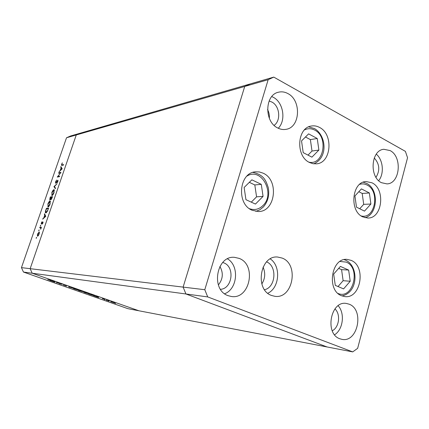 <?xml version="1.0" encoding="UTF-8"?>
<svg xmlns="http://www.w3.org/2000/svg" width="429" height="429" viewBox="0 0 429 429"><rect width="100%" height="100%" fill="white"/><g stroke="black" fill="none" stroke-linecap="round" stroke-linejoin="round"><path stroke-width="0.64" d="M261.829 283.939C265.202 278.571 265.61 272.967 263.047 267.128C265.61 272.967 265.202 278.571 261.829 283.939M273.777 77.107L268.163 79.697L204.794 289.714L207.716 296.916L352.708 351.893L357.647 348.348L407.55 157.738L405.394 151.367L273.777 77.107L250.193 83.939L244.728 86.444L76.271 134.963L80.405 133.146L250.193 83.939L244.728 86.444L183.113 287.103L21.45 267.632L66.522 137.768L70.56 135.998L80.405 133.146L76.271 134.963L30.153 268.683L76.271 134.963L66.522 137.768M207.716 296.916L185.945 293.978L327.096 346.97L185.945 293.978L183.113 287.103L185.945 293.978L32.207 273.23L30.153 268.683L32.207 273.23L23.456 272.05L21.45 267.632M352.708 351.893L138.98 310.794L32.207 273.23L138.98 310.794L127.874 308.66L23.456 272.05M57.974 282.899L56.237 282.631L57.963 282.802L59.872 283.816L62.119 284.261L59.776 283.875L58.001 282.813M66.452 286.111L63.192 284.99L66.474 286.041M68.892 287.076L68.849 286.626L69.337 287.14L73.423 288.234L68.892 287.076L69.021 286.685M74.587 289.087L73.005 288.304L78.829 290.245L74.598 289.044M85.017 292.75L83.499 291.993L89.264 293.913L85.028 292.707M93.715 295.796L98.632 297.093L98.563 297.495L93.715 295.796M114.886 303.233L115.557 303.416L114.902 303.18M110.666 301.592L114.688 302.928L110.666 301.592M108.408 300.96L109.084 301.142L108.43 300.906M106.156 300.161L109.223 300.938L106.177 300.086M104.344 299.533L105.019 299.715L104.36 299.48M102.381 298.605L104.488 299.308L102.381 298.605M94.23 295.769L88.841 294.079L94.283 295.608M79.874 290.932L78.464 290.438L80.797 290.824L83.033 291.672L79.891 290.894M49.796 280.368L54.558 281.601L54.923 282.169L49.796 280.368M47.748 279.617L50.997 280.351L47.748 279.617M60.312 172.925L58.569 173.246L58.746 172.742L60.972 172.329L57.894 176.48L59.642 176.174L59.465 176.678L57.25 177.064L60.505 173.005M55.588 183.339L55.55 181.821L56.623 180.03L55.775 181.783L55.765 182.834L57.931 180.185L57.861 181.483L56.96 183.06L57.658 180.679L55.588 183.339M53.947 186.61L57.003 183.81L54.424 186.508L55.502 188.149L55.314 188.696L53.947 186.61L54.692 186.915M51.753 192.793C52.445 190.975 53.169 189.924 53.925 189.65L54.07 192.455C53.368 194.316 52.638 195.377 51.871 195.629L51.941 192.873M47.823 204.161C48.515 202.332 49.233 201.292 49.989 201.045L50.113 203.904C49.41 205.775 48.681 206.826 47.919 207.057L48.01 204.236M44.562 213.744L45.764 216.345L42.68 219.181L43.849 217.739L44.75 215.133L44.364 214.302L44.562 213.744M36.192 237.854L36.535 237.371L36.54 237.859L36.197 238.336L36.192 237.854L36.497 237.966M39.05 231.88L39.393 232.459L39.093 234.073L38.278 235.687L37.425 236.245L37.5 234.068L39.237 231.95M38.782 230.362L39.125 229.88L38.792 230.845L38.782 230.362L39.087 230.48M39.693 227.815L39.87 227.295L41.42 227.263L40.701 229.274L40.707 227.885L39.693 227.815M40.369 225.783L40.712 225.295L40.38 226.26L40.369 225.783L40.669 225.895M42.884 221.938L42.921 222.989L42.326 224.077L42.712 222.458L41.291 224.169L41.345 222.962L41.967 221.755L41.533 223.665L42.997 221.981M45.86 212.94L45.64 212.902C45.211 212.575 45.27 211.636 45.823 210.087L46.439 208.317L48.595 208.145L47.485 211.138L45.86 212.94M49.85 198.461L50.381 196.922L52.558 196.675L51.003 199.667L50.767 199.056L49.721 200.193L50.037 198.541M60.886 166.565L62.194 168.779L59.046 171.879L60.232 170.367L61.111 167.819L60.693 167.112L60.886 166.565M61.846 164.248L61.824 164.913L63.642 164.591L63.471 165.095L61.551 165.406L61.626 164.269L62.35 162.864L61.846 164.248M37.709 235.741L38.905 234.073L38.867 232.4L37.688 234.068L37.623 235.725L38.111 235.896L37.645 235.73M41.152 227.788L39.87 227.295M43.072 222.329L42.578 222.142M43.168 218.736L42.873 218.624M44.144 217.857L43.849 217.739M45.302 215.353L44.75 215.133M44.922 214.521L44.364 214.302M44.16 217.455L45.329 216.398L44.873 215.401L44.16 217.455L44.46 217.573M45.63 216.516L45.329 216.398M45.426 215.621L44.873 215.401M47.485 208.735L46.439 208.317M48.193 208.676L46.482 208.81L45.742 211.1L45.865 212.393L47.383 210.853L48.386 208.751M46.498 212.607L46.037 212.425M50.322 201.18L49.989 201.045M48.096 206.542L49.882 203.952L49.984 201.582L48.048 204.118L47.93 206.51L48.531 206.714M51.437 197.351L50.381 196.922M51.442 199.329L50.767 199.056M51.914 197.908L52.156 197.211L51.453 197.292L51.115 199.147L52.102 197.983M51.485 199.276L51.174 199.153M51.115 197.656L51.233 197.319L50.424 197.41L49.946 199.689L51.303 197.731M51.024 198.847L50.719 198.729M54.29 189.8L53.925 189.65M52.048 195.12L53.834 192.508L53.936 190.186L51.984 192.744L51.866 195.093L52.467 195.292M54.622 186.803L53.974 186.535M56.06 182.952L55.765 182.834M57.717 180.689L57.379 180.545M58.028 180.834L57.743 180.716M59.518 173.075L58.746 172.742M58.693 176.818L57.894 176.48M61.803 168.114L61.111 167.819M61.379 167.407L60.693 167.112M60.553 170.056L61.749 168.897L61.245 168.05L60.553 170.056L60.811 170.168M61.937 168.345L61.245 168.05M114.001 302.767L110.945 301.748L114.001 302.767M98.177 296.97L98.064 297.318M96.278 296.466L98.085 297.19M98.096 297.152L96.268 296.509M91.447 294.616L89.548 294.283L94.026 295.608L91.463 294.573M88.508 293.752L83.757 292.16L88.508 293.752M81.666 291.173L80.277 290.824L81.682 291.135M80.346 290.894L81.821 291.463L80.362 290.857M78.083 290.084L73.279 288.476L78.083 290.084M68.951 286.663L68.822 287.049M54.531 281.596L54.397 281.987M54.274 281.756L52.338 281.075L54.344 281.547M350.214 281.247L348.648 270.066L340.411 266.414L333.671 274.045L335.274 285.36L343.581 288.905L350.214 281.247L343.13 280.689L341.575 269.643L338.685 268.366M338.036 286.534L343.13 280.689M341.575 269.643L348.648 270.066M354.928 195.956L356.478 207.137L364.494 211.122L370.892 204.022L369.374 192.975L361.422 188.889L354.928 195.956M359.722 208.746L363.706 204.354L362.194 193.425L358.826 191.709M362.194 193.425L369.374 192.975M363.706 204.354L370.892 204.022M318.881 150.064L317.245 138.492L308.607 133.869L301.533 140.921L303.206 152.638L311.921 157.153L318.881 150.064L312.012 151.046L310.381 139.613L305.469 136.996M307.99 155.116L312.012 151.046M310.381 139.613L317.245 138.492M261.288 184.341L251.866 179.831L244.128 187.478L245.94 199.678L255.453 204.07L263.063 196.385L261.288 184.341L254.81 184.942L249.329 182.336M251.287 202.145L256.569 196.836L254.81 184.942M256.569 196.836L263.063 196.385M362.816 216.897C349.104 211.175 351.882 181.703 366.076 181.553L371.986 182.802C385.719 189.044 382.341 218.533 367.862 218.039L362.816 216.897M341.613 295.763C326.313 290.406 331.29 257.614 347.018 259.379L351.131 260.365C366.436 266.286 360.8 299.11 344.777 296.584L341.613 295.763M271.53 295.463C254.445 289.789 260.081 255.105 277.643 257.035L282.202 258.086C299.372 264.414 292.793 299.303 274.833 296.305L271.53 295.463M252.161 210.274C236.197 204.097 238.964 172.683 255.469 171.825L259.363 171.943L263.143 173.182C279.268 180.03 275.498 211.738 258.478 211.545L252.161 210.274M309.497 162.484C295.468 156.295 296.975 127.697 311.374 126.024C314.151 125.531 316.865 125.997 319.508 127.418C333.633 134.186 331.376 162.913 316.581 163.83L313.004 163.701L309.497 162.484M390.074 150.568L383.864 149.292C370.988 150.027 369.037 177.075 381.504 182.7L386.974 183.896C400.101 183.692 402.558 156.655 390.074 150.568M239.141 258.387L234.524 257.336C216.393 255.303 210.467 289.993 228.11 295.667L231.322 296.482C249.903 299.748 256.933 264.736 239.141 258.387M287.886 93.576C284.797 91.892 281.66 91.436 278.48 92.219C264.682 94.847 264.087 121.734 277.713 127.965C280.453 129.381 283.226 129.837 286.03 129.333C300.279 127.467 301.646 100.375 287.886 93.576M278.265 128.244C286.272 120.399 283.381 102.349 273.257 97.27L271.782 96.568M349.126 304.177L346.257 303.426C330.566 300.547 324.458 333.864 339.897 338.787L341.892 339.344C357.84 342.959 364.553 309.625 349.126 304.177M274.104 125.348C281.209 120.64 279.788 105.92 271.836 102.022L269.112 101.019M220.517 289.318C232.464 288.685 235.087 266.763 223.729 262.827L222.731 262.484M374.249 157.979C379.595 163.953 380.18 170.404 375.997 177.338M219.9 266.43C223.525 272.946 223.016 279.113 218.366 284.92M267.54 109.508C268.988 112.259 269.589 115.192 269.353 118.313M334.936 308.912C340.857 314.092 339.242 327.424 332.255 330.77M268.163 79.697L244.728 86.444L183.113 287.103L204.794 289.714M334.599 334.77C343.152 329.499 345.114 313.197 338.149 305.743M224.64 293.747C237.628 289.033 239.511 265.707 227.509 258.859M378.689 180.668C384.411 173.74 383.167 159.819 376.292 154.156M267.793 293.248C279.628 287.961 281.177 265.98 270.265 258.918M264.564 289.72C275.847 287.301 277.359 266.028 266.575 261.872M62.886 165.219L62.151 164.902M338.031 293.468C353.04 300.027 361.234 267.986 346.203 262.098L339.972 261.47M361.191 215.943C375.064 219.68 380.346 191.061 367.01 185.012C364.596 183.784 362.14 183.564 359.647 184.352M308.864 162.141C323.718 165.83 328.877 136.867 314.688 130.1C311.207 128.298 307.781 128.255 304.408 129.971M249.447 208.687C254.456 210.43 258.944 209.395 262.918 205.588C275.772 193.752 261.438 166.731 246.97 176.083M38.953 232.416L39.398 232.582M45.908 212.414L46.466 212.634M47.973 206.531L48.504 206.74M49.984 201.582L50.509 201.791M51.126 199.147L51.475 199.292M51.909 195.109L52.435 195.324M53.936 190.186L54.456 190.401M55.716 182.829L56.049 182.969M61.824 164.913L62.65 165.267M341.972 295.913C358.623 292.492 358.633 266.018 345.763 260.242L344.165 259.631M364.972 217.701C377.767 214.586 379.241 189.452 366.709 183.446L363.234 182.196M313.776 163.824C328.635 157.352 325.96 135.071 314.5 128.587L308.676 126.871M255.845 211.39L259.829 209.781L263.272 207.057C267.964 201.684 269.627 195.19 268.243 187.559C265.9 180.571 264.033 174.812 252.89 172.394"/></g></svg>

